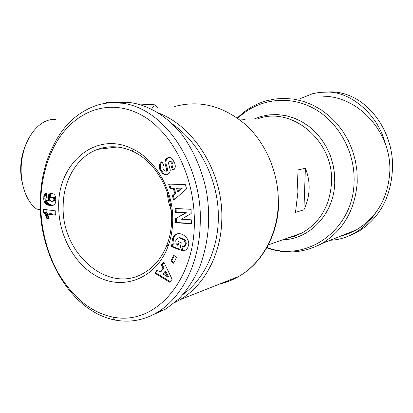 <?xml version="1.0" encoding="UTF-8"?>
<svg xmlns="http://www.w3.org/2000/svg" width="413" height="413" viewBox="0 0 413 413"><rect width="100%" height="100%" fill="white"/><g stroke="black" fill="none" stroke-linecap="round" stroke-linejoin="round"><path stroke-width="0.62" d="M177.404 233.892L174.983 235.456L173.599 237.8L173.408 238.528L174.203 243.928L173.3 244.191L172.505 238.786L173.574 236.329L175.731 234.481C181.421 231.063 190.166 238.678 188.581 245.012L187.678 247.898L186.155 249.741L184.193 250.846L181.457 250.572L182.272 246.706L184.312 246.303L185.272 244.527L185.272 242.55L183.842 239.788L178.989 237.873L177.544 238.291L175.737 240.691L176.072 243.505L177.513 245.208L178.266 241.605L181.261 242.767L179.758 249.906L171.38 246.613L171.922 244.006L173.3 244.191M179.046 241.904L178.411 244.94L177.513 245.208M178.71 237.909L179.882 237.614L184.735 239.525L183.842 239.788M184.735 239.525L185.958 241.559L186.258 243.649L185.2 246.029L184.312 246.303M167.972 157.585L168.045 157.554C169.449 157.002 170.946 157.554 172.531 159.217L174.833 163.45C175.608 166.16 175.37 168.163 174.121 169.459L172.99 170.306L171.096 166.898L171.55 166.568C172.593 164.565 171.984 162.841 169.722 161.4L169.134 161.447L168.483 163.12L170.316 170.249L169.588 172.928L167.022 174.973L162.82 173.94L159.795 169.407C158.995 166.041 159.532 163.569 161.4 161.994L161.844 161.664L163.765 165.117L163.264 165.489C162.221 168.277 163.13 170.202 165.974 171.266L166.831 170.048L165.159 164.157L165.019 161.287L165.747 159.377L167.972 157.585L168.886 157.451L166.666 159.242L165.747 159.377M169.149 157.353L168.886 157.451M162.066 162.061C160.383 163.713 159.934 166.109 160.714 169.258L159.795 169.407M114.793 320.018L115.108 320.08C129.894 322.796 143.853 320.287 156.992 312.548C183.238 296.875 199.525 261.532 200.222 223.474C202.989 166.553 164.431 104.277 116.925 102.734C110.028 102.429 103.343 103.286 96.879 105.305C81.284 110.632 68.703 120.627 59.142 135.283C46.566 155.221 40.288 177.993 40.304 203.609C39.307 253.499 69.451 310.793 114.793 320.018M40.773 204.45C40.639 218.916 43.458 244.94 56.989 270.783C72.11 297.061 90.705 312.491 112.78 317.065C156.697 326.244 194.42 278.46 194.311 223.614C195.189 183.357 177.621 140.048 147.864 119.021C117.85 98.397 81.506 105.067 59.044 138.179C43.546 161.813 40.567 189.665 40.773 204.45L40.304 203.609M325.083 92.053L331.618 91.867C367.807 92.688 395.246 133.342 392.34 170.848C390.584 197.894 379.289 218.126 358.453 231.548L349.666 235.601M63.168 206.608C63.029 180.631 76.895 156.734 97.654 149.367C109.017 145.33 120.694 145.99 132.681 151.344C155.371 161.426 172.489 191.064 171.648 220.098C171.472 228.75 169.97 236.881 167.136 244.491C161.937 257.846 153.904 267.526 143.037 273.52C107.442 294.071 61.465 252.937 63.168 206.608M58.713 206.691C57.521 163.811 95.351 130.709 131.654 148.489C155.541 159.051 173.615 190.305 172.717 220.919C172.531 230.041 170.946 238.611 167.957 246.618C156.904 276.173 127.674 289.389 102.352 278.925C76.937 268.641 58.61 237.62 58.713 206.691M48.899 218.627L46.808 218.4L45.518 214.91L43.649 212.819L43.649 209.355L55.745 210.909L55.734 215.168L47.789 214.125L48.899 218.627M165.974 171.266L167.048 171.059L167.745 169.893L167.678 169.407L166.764 169.562M183.253 294.288C206.01 277.619 220.103 245.069 218.198 210.47C216.236 175.881 198.302 142.263 173.135 124.55M175.091 302.368L179.991 299.714C204.218 285.646 221.12 254.63 221.796 219.881C223.51 174.069 195.38 127.545 159.273 113.312M323.425 96.214C359.248 96.43 392.458 133.59 389.717 173.155C387.626 198.741 376.475 217.666 356.269 229.927L348.391 233.712L340.121 236.324M309.125 189.035C308.852 196.118 307.112 203.041 303.916 209.804L295.486 212.385L297.918 191.993L296.942 170.115L305.393 168.287C308.124 175.04 309.368 181.952 309.125 189.035M55.992 119.574L52.451 119.496C39.225 120.276 25.973 136.336 22.225 157.477C18.399 178.597 24.883 200.842 36.669 209.076L40.433 209.706M26.019 144.106C20.536 156.718 19.282 169.738 22.266 183.166M167.017 191.591L168.411 201.338L171.266 210.769M48.796 194.528L50.066 193.527L51.821 193.31L53.907 194.203L55.074 195.571L55.709 197.202L55.972 199.649L55.636 202.447L54.965 203.883L53.385 205.184L50.706 205.648L47.418 204.951L45.162 203.304L43.793 200.171L43.964 195.509L44.929 193.888L46.514 193.021L46.912 197.244L45.941 197.677L45.812 199.422L46.901 200.548L48.961 201.188L47.862 198.689L48.042 195.932L48.796 194.528L51.305 194.089L50.856 194.75L48.352 195.189M176.48 257.294L173.677 263.272L170.879 261.248L173.672 255.275L176.48 257.294M157.152 270.128L160.032 271.986L163.104 268.223L161.406 264.898L163.811 261.935L172.123 279.333L169.728 282.224L154.736 273.096L157.152 270.128M172.366 195.865L174.916 193.749L173.186 188.313L169.975 188.328L168.628 184.09L185.277 184.611L186.619 188.829L173.728 200.171L172.366 195.865L173.269 195.669L175.819 193.558L174.916 193.749M175.205 208.451L191.09 209.324L191.198 213.511L181.421 219.215L191.358 219.83L191.456 223.753L175.592 222.731L175.484 218.761L185.427 212.927L175.313 212.344L175.205 208.451M47.789 214.125L50.293 213.619L55.734 214.332M46.158 209.68L46.158 212.323L43.649 212.819M46.158 212.323L43.871 212.984M46.38 212.483L46.984 213.041L44.475 213.547M46.984 213.041L47.531 213.686L45.022 214.192M47.939 214.419L45.518 214.91M47.531 213.686L47.825 214.12M47.97 214.481L45.549 214.972M48.264 215.173L45.895 215.658M48.527 215.978L46.23 216.453M48.744 216.918L46.535 217.377M48.873 217.971L46.808 218.4M49.472 193.878L51.981 193.439L51.439 193.929L48.935 194.368M50.856 194.75L50.551 195.494L48.042 195.932M50.551 195.494L50.36 196.314L47.851 196.758M50.36 196.314L50.298 197.218L47.789 197.667M50.298 197.218L47.789 197.724M49.999 198.302L47.862 198.689M50.298 197.275L50.334 197.765M49.859 199.211L48.073 199.536M49.875 199.298L48.104 199.618M50.061 200.109L48.466 200.403M50.644 200.878L48.961 201.188M46.514 193.062L46.142 193.124M46.535 193.269L45.476 193.454M46.566 193.604L44.929 193.888M46.581 193.749L44.754 194.069M46.633 194.306L44.299 194.714M46.664 194.626L46.478 195.065L43.964 195.509M46.478 195.065L43.933 195.612M46.447 195.168L46.287 195.917L43.773 196.356M46.287 195.917L46.194 196.815L43.68 197.259M45.853 197.92L43.649 198.317M46.194 196.815L46.173 197.471M45.709 198.865L43.68 199.231M46.044 199.763L43.793 200.171M46.437 200.259L46.519 200.584L44.005 201.043M46.519 200.584L46.814 201.379L44.299 201.843M46.814 201.379L47.18 202.122L44.666 202.587M47.18 202.122L47.64 202.793L45.131 203.258M47.64 202.793L45.162 203.304M47.671 202.835L48.135 203.335L45.626 203.805M48.135 203.335L48.657 203.774L46.153 204.244M48.657 203.774L49.261 204.156L46.752 204.631M49.261 204.156L49.921 204.481L47.418 204.951M49.921 204.481L50.66 204.745L48.156 205.22M50.66 204.745L51.46 204.951L48.956 205.426M51.46 204.951L52.337 205.085L49.839 205.566M52.337 205.085L49.87 205.571M52.368 205.091L53.205 205.168L50.706 205.648M52.972 205.349L51.48 205.633M51.47 193.284L50.066 193.527M170.879 261.248L171.782 260.954L174.007 262.565M174.245 255.688L171.782 260.954M163.104 268.223L164.007 267.923L160.941 271.682L160.032 271.986M157.59 270.407L155.649 272.786L154.736 273.096M155.649 272.786L170.202 281.645M164.059 262.456L162.314 264.599L161.406 264.898M162.314 264.599L164.007 267.923M173.186 188.313L174.095 188.132L175.819 193.558M174.487 199.505L173.269 195.669M169.609 184.121L170.884 188.147L169.975 188.328M170.884 188.147L174.095 188.132M181.653 250.65L182.546 250.371L184.745 250.624M172.748 244.119L172.283 246.344L171.38 246.613M172.283 246.344L179.882 249.328M179.882 237.614L178.989 237.873M183.966 246.576L185.2 246.029M183.073 246.85L182.35 250.293L181.457 250.572M166.666 159.242L165.933 161.147L166.072 164.013L167.678 169.407M166.888 171.111L166.568 171.142M160.714 169.258L163.739 173.78L162.82 173.94M163.739 173.78L167.095 174.942M169.722 161.4L170.636 161.256L169.588 161.38M170.636 161.256C172.897 162.696 173.506 164.415 172.464 166.418L171.096 166.898M172.004 166.749L173.708 169.81M176.114 208.503L176.212 212.122L175.313 212.344M176.212 212.122L186.32 212.705L185.427 212.927M186.32 212.705L175.484 218.761M176.387 218.529L176.496 222.499L175.592 222.731M176.496 222.499L191.451 223.459M55.765 197.497L54.402 196.872L51.114 197.337L50.36 197.719L49.839 199.087L50.35 200.615L51.635 201.368L55.079 200.909L55.946 200.326M167.477 276.798L168.38 276.483L165.752 271.341L164.849 271.646L163.001 273.902L167.477 276.798L164.849 271.646M182.417 188.096L176.506 188.302L177.544 191.57L178.447 191.384L182.417 188.096L176.506 188.302M152.676 314.912L165.892 308.97L179.01 298.785C187.032 290.091 193.774 279.885 199.226 268.176C208.57 243.618 210.971 217.981 206.438 191.271C202.277 170.698 193.785 150.637 181.834 134.39C165.164 113.745 144.385 103.312 126.409 102.254L116.012 102.698M55.967 199.128L53.891 199.505L53.731 198.622L55.894 198.23M55.962 199.882L53.762 200.29L53.891 199.505M55.832 200.501L53.334 200.966L53.762 200.29M55.683 200.62L53.334 200.966M52.58 201.374L53.184 201.085M54.402 196.872L51.114 197.337M54.593 196.898L51.904 197.321M55.337 197.146L52.838 197.595L52.095 197.347M55.791 197.62L53.391 198.054L52.838 197.595M53.731 198.622L53.391 198.054M177.544 191.57L181.513 188.282M299.91 98.759L312.847 93.627L319.605 92.388L327.308 92.084C349.723 91.5 377.864 113.446 385.463 144.235M375.747 212.69C369.883 221.533 362.769 228.363 354.411 233.175C346.342 237.635 338.273 239.994 330.204 240.247M241.331 119.151L245.162 119.362M305.393 168.287L303.916 209.804M152.423 107.922L154.416 104.783L138.221 104.004M122.341 103.245L114.757 102.883M111.546 102.729L106.724 102.496L105.723 103.286M157.957 107.576L154.416 104.783M219.618 284.025C226.324 282.502 232.72 279.973 238.817 276.426C261.563 263.391 277.433 235.322 278.274 204.167C279.198 174.425 266.566 143.869 245.88 124.902C223.356 105.826 199.624 99.703 174.668 106.539M278.672 203.351L278.723 200.403L278.692 203.361M237.8 118.33C256.907 99.574 287.102 94.541 312.558 107.783C337.989 120.973 355.402 151.778 354.055 182.489C353.043 230.676 305.894 262.818 266.927 247.47M237.346 118.004C245.487 109.781 255.11 104.066 266.22 100.849L275.311 98.939L284.66 98.377L294.102 99.192L303.472 101.397L312.589 104.969L321.278 109.868L329.357 116.012L336.667 123.301L343.053 131.608L348.386 140.766L352.542 150.606L355.438 160.925L357.018 171.529L357.24 182.195C355.092 209.99 343.296 230.444 321.851 243.551L356.269 229.927M287.763 238.002L295.181 235.993L302.259 232.844C320.029 222.514 329.77 205.948 331.479 183.14C334.365 141.21 292.089 105.971 257.996 118.717M282.662 239.814C309.724 239.266 333.967 213.96 334.757 182.845L334.499 173.563L332.992 164.359L330.271 155.438L326.409 147.007L321.484 139.248L315.625 132.33L308.96 126.404L301.655 121.592L293.87 117.984L285.781 115.635L277.562 114.592L269.39 114.84L261.429 116.368L253.84 119.12M165.933 161.147L165.019 161.287M166.072 164.013L165.159 164.157M161.968 161.881L161.447 161.958M172.464 166.418L171.55 166.568M168.019 157.565L168.932 157.43M115.108 320.08L112.78 317.065M117.359 147.007L97.654 149.367M132.681 151.344L131.654 148.489M278.672 204.027C277.841 234.594 262.436 263.024 238.817 276.426L179.991 299.714M287.252 238.182L294.949 236.128L302.259 232.844L268.305 244.914M167.136 244.491L167.957 246.618M175.731 234.481L176.63 234.228M183.857 246.638L184.75 246.365M166.129 171.214L167.048 171.059M59.142 135.283L59.044 138.179M165.892 308.97L156.992 312.548M354.411 233.175L358.453 231.548M266.746 247.795C285.538 254.501 303.906 253.086 321.851 243.551"/></g></svg>
